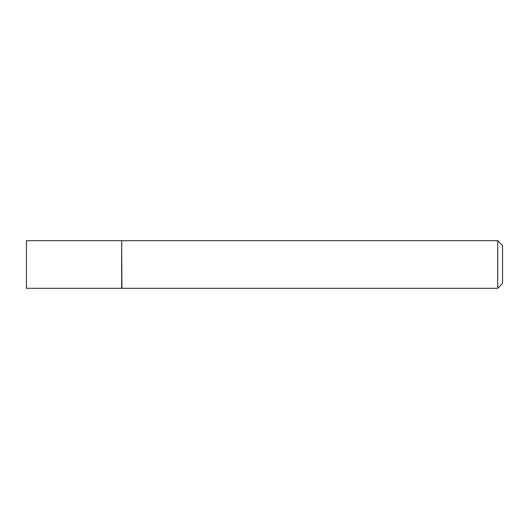 <?xml version="1.0" encoding="UTF-8"?>
<svg xmlns="http://www.w3.org/2000/svg" width="529" height="529" viewBox="0 0 529 529"><rect width="100%" height="100%" fill="white"/><g stroke="black" fill="none" stroke-linecap="round" stroke-linejoin="round"><path stroke-width="0.79" d="M26.45 264.5L26.45 288.312L121.67 288.312L121.67 240.688L26.45 240.688L26.45 264.5M121.67 240.933L121.915 288.312L497.71 288.312L497.71 240.688L502.55 245.529L502.55 283.471L497.71 288.312M121.915 240.688L497.71 240.688"/></g></svg>

